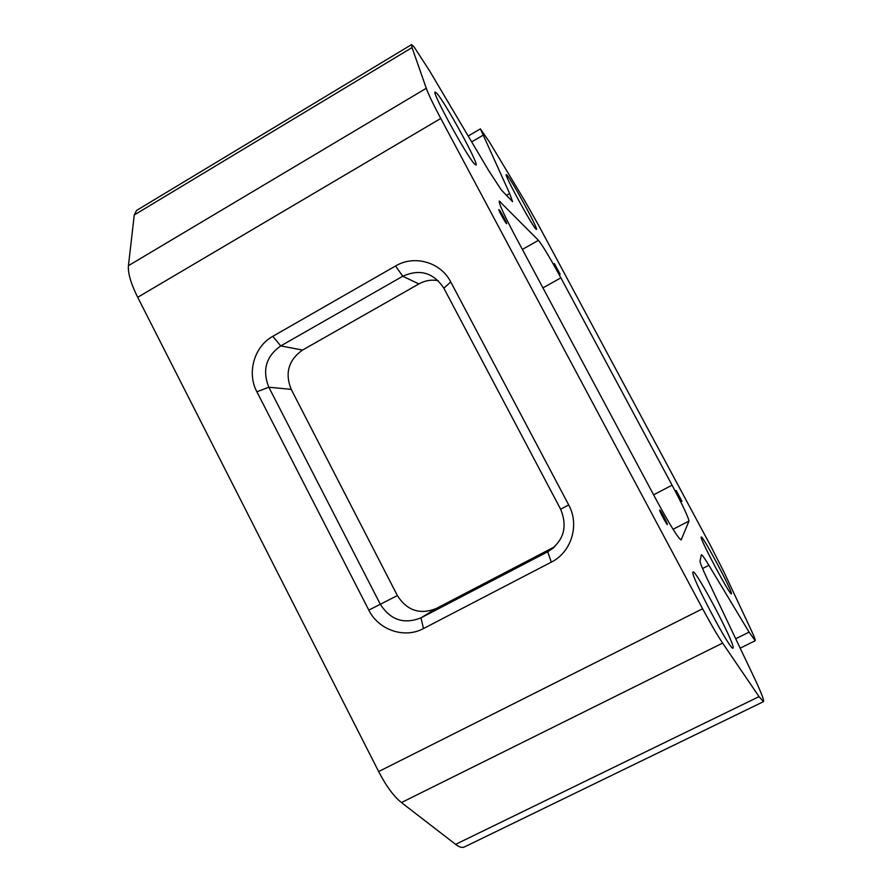 <?xml version="1.0" encoding="UTF-8"?>
<svg xmlns="http://www.w3.org/2000/svg" width="892" height="892" viewBox="0 0 892 892"><rect width="100%" height="100%" fill="white"/><g stroke="black" fill="none" stroke-linecap="round" stroke-linejoin="round"><path stroke-width="1.34" d="M735.71 638.761L749.09 632.127L755.201 640.735C755.602 640.244 754.108 636.353 750.696 629.061L723.836 571.772L710.902 546.317L538.891 225.832L524.674 200.644L489.429 141.984L480.398 128.872L509.655 193.519L512.554 201.637L501.449 190.107L488.582 170.428L429.621 70.925L413.91 46.685L411.547 44.622L412.037 47.588L426.276 88.286C428.461 94.318 433.289 104.375 440.771 118.458L137.702 297.304C130.901 283.611 127.812 273.075 128.437 265.671L426.276 88.286M681.967 501.315L676.136 490.455L681.967 501.315M506.489 223.591L506.678 223.691C507.414 223.736 500.39 210.813 499.063 209.687L498.862 209.575C498.104 209.508 505.229 222.587 506.489 223.591M667.394 524.518C668.008 524.162 660.125 509.388 659.679 510.057L659.656 510.068C658.965 510.28 666.926 525.243 667.372 524.541L667.394 524.518M560.12 274.167L554.378 263.575L560.12 274.167M507.035 175.2C512.041 180.597 538.712 229.735 536.471 229.422L535.925 229.054C531.866 225.464 503.779 173.884 506.277 174.609L507.035 175.2M731.451 593.581C731.897 590.091 702.372 534.877 701.235 537.04L701.179 537.129C699.506 538.378 730.392 596.358 731.384 593.816L731.451 593.581M692.894 572.229L693.039 572.006C695.314 568.817 733.648 640.902 733.179 647.581L733.012 648.138C730.949 651.985 690.285 574.95 692.894 572.229M474.722 164.173L475.982 165.009C479.45 165.042 445.587 103.004 436.879 93.381L435.14 92.01C431.226 91.352 467.609 157.616 474.722 164.173M423.466 628.559C404.489 638.928 378.509 630.031 368.809 610.106L256.874 391.766C246.671 372.823 254.198 346.486 272.807 336.317L395.557 265.983C414.39 254.644 440.782 262.148 450.761 281.972L568.695 504.928C579.8 524.875 571.426 552.26 551.312 562.138L423.466 628.559L420.979 617.844L547.721 551.78C563.621 541.321 567.925 527.139 560.633 509.232L443.848 288.183C433.479 272.618 419.786 268.637 402.771 276.241L280.735 345.918C266.017 356.399 262.058 370.169 268.838 387.228L380.248 604.152C390.384 620.007 403.964 624.578 420.979 617.844L436.177 608.534L554.835 546.662M455.6 844.356L759.036 696.63L763.485 701.647L464.409 846.965C462.201 848.013 459.257 847.144 455.6 844.356L401.445 802.566C393.773 796.4 386.169 786.064 378.643 771.558L702.606 608.757L440.771 118.458M378.643 771.558L137.702 297.304M538.456 240.327L499.275 201.046C498.684 203.131 503.835 214.504 514.751 235.176L656.702 500.613C670.215 525.455 678.366 538.556 681.154 539.905L688.981 521.073C688.468 517.427 682.837 505.463 672.077 485.181L560.878 277.847C550.119 258 542.637 245.501 538.456 240.327L522.366 249.425M702.606 608.757C710.69 623.831 717.369 635.271 722.62 643.099L401.445 802.566M759.036 696.63L722.62 643.099M763.485 701.647C764.243 700.354 761.177 692.415 754.286 677.82L707.166 578.741C702.272 568.382 699.897 562.462 700.042 560.957L701.357 554.757C702.082 554.657 704.591 558.18 708.895 565.305L702.539 568.538M749.09 632.127L708.895 565.305M412.037 47.588L134.257 214.961L128.437 265.671M134.257 214.961L136.576 210.434L411.547 44.622M438.24 280.657C431.438 279.452 424.982 280.545 418.872 283.935L302.544 350.077C288.506 360.045 284.726 373.135 291.193 389.358L397.386 595.577C407.042 610.63 419.976 614.956 436.177 608.534M542.938 287.871L560.878 277.847M653.602 494.815L672.077 485.181M499.264 202.406L500.423 201.737M673.059 529.279L688.981 521.073M397.386 595.577L368.809 610.106M291.193 389.358L268.838 387.228L256.874 391.766M302.544 350.077L280.735 345.918L272.807 336.317M418.872 283.935L402.771 276.241L395.557 265.983M553.553 547.833L547.721 551.78L551.312 562.138M568.695 504.928L560.633 509.232M443.848 288.183L450.761 281.972M482.762 135.406L471.667 141.884M506.388 195.393L509.655 193.519M740.182 648.161L755.201 640.735M468.188 136.019L480.398 128.872"/></g></svg>
